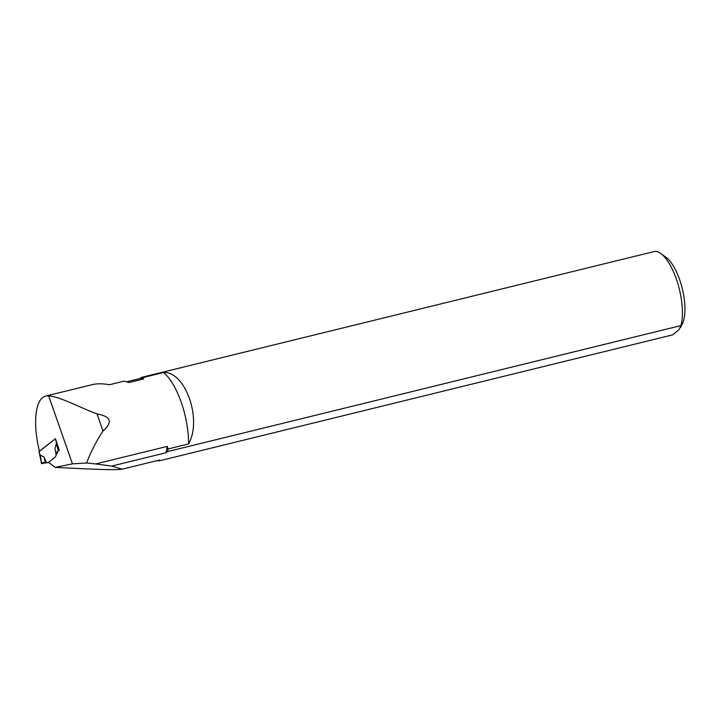 <?xml version="1.0" encoding="UTF-8"?>
<svg xmlns="http://www.w3.org/2000/svg" width="721" height="721" viewBox="0 0 721 721"><rect width="100%" height="100%" fill="white"/><g stroke="black" fill="none" stroke-linecap="round" stroke-linejoin="round"><path stroke-width="1.08" d="M103.013 431.041L97.029 413.944C111.025 416.405 113.017 422.1 103.013 431.041C96.488 440.756 91.017 451.409 86.601 463.008L95.74 463.936L167.281 446.38L168.074 448.976L188.532 443.956A51.209 19.097 -103.8 0 0 163.514 372.514L143.055 377.543L143.659 378.949L129.095 382.527L124.255 381.121L109.538 384.735C102.679 383.572 97.173 383.482 93.009 384.464L45.63 396.09A51.209 19.097 76.2 0 0 39.475 451.175L39.538 451.157M45.63 396.09A51.209 19.097 76.2 0 1 48.704 396C59.32 396.334 78.823 407.095 97.029 413.944M165.812 452.788L111.656 466.081L122.182 469.191L159.377 460.061L159.305 460.845L672.792 334.814L679.002 329.677L680.948 325.586L167.461 451.616L165.812 452.788A41.908 15.637 -103.8 0 0 167.281 446.38M95.74 463.936L111.656 466.081M86.601 463.008L72.461 463.837L48.704 396M122.182 469.191C117.379 470.011 100.805 469.686 72.47 468.217L55.166 467.388L72.461 463.837M157.25 460.584A42.791 15.961 -103.8 0 0 159.305 460.845M39.475 451.175L55.427 438.728L59.284 450.21L57.491 451.607L55.391 456.979L48.64 462.251L55.166 467.388M188.532 443.956C202.466 419.865 185.441 371.063 163.514 372.514M167.461 451.616A42.791 15.961 -103.8 0 0 168.074 448.976M680.948 325.586A42.791 15.961 -103.8 0 0 678.434 285.705A42.791 15.961 -103.8 0 0 660.769 253.504A42.791 15.961 -103.8 0 0 654.956 251.359L141.469 377.389A42.791 15.961 -103.8 0 1 143.055 377.543M143.659 378.949A41.908 15.637 -103.8 0 0 139.811 378.561L141.469 377.389M126.752 381.769L139.811 378.561M680.426 327.64L682.345 323.81A37.393 13.951 -103.8 0 0 682.282 288.571A37.393 13.951 -103.8 0 0 666.015 257.298L660.769 253.504M56.977 443.667L55.229 438.918L39.06 451.634M40.493 456.303L41.584 463.567L43.35 462.323L43.954 463.08L46.45 462.846L44.089 457.087L40.304 455.059M48.658 462.269L46.45 462.846M56.517 443.018L54.949 448.615L56.103 454.645L57.473 452.878M47.974 462.801L49.01 462.549M57.491 451.607L58.176 450.625L56.229 442.64M56.914 451.752L56.833 453.031M58.176 450.625L59.176 450.237L58.942 449.282M45.369 463.017L44.089 457.087M42.043 463.603L44.224 463.062L43.35 462.323M41.521 463.639L39.033 451.544M40.376 456.032L38.997 451.607"/></g></svg>
